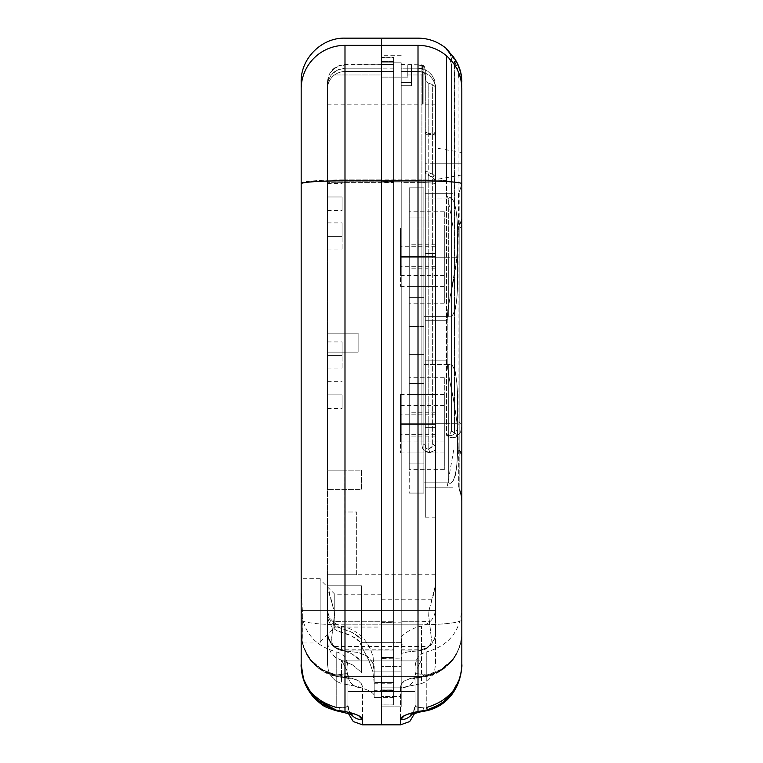 <?xml version="1.0" encoding="UTF-8"?>
<svg xmlns="http://www.w3.org/2000/svg" width="763" height="763" viewBox="0 0 763 763"><rect width="100%" height="100%" fill="white"/><g stroke="black" fill="none" stroke-linecap="round" stroke-linejoin="round"><path stroke-width="0.57" stroke-dasharray="3.81 2.86" d="M327.461 236.406L342.072 236.406L327.461 236.406L327.461 249.911L327.461 222.891L327.461 236.406L327.461 222.891L327.461 236.406L342.072 236.406L342.072 249.911L342.072 236.406L327.461 236.406M327.461 196.968L342.072 196.968L327.461 196.968L327.461 210.483L327.461 183.463L327.461 196.968L327.461 183.463L327.461 196.968L342.072 196.968L342.072 210.483L342.072 196.968L327.461 196.968M327.461 394.853L342.072 394.853L327.461 394.853L327.461 408.367L327.461 381.347L327.461 394.853L327.461 381.347L327.461 394.853L342.072 394.853L342.072 408.367L342.072 394.853L327.461 394.853M327.461 355.424L342.072 355.424L327.461 355.424L327.461 368.93L327.461 341.919L327.461 355.424L327.461 341.919L327.461 355.424L342.072 355.424L342.072 368.93L342.072 355.424L327.461 355.424M347.909 676.228L346.774 670.257L347.909 676.228L381.5 676.228L381.5 682.093L381.5 670.362L381.5 676.228L415.091 676.228L415.091 710.057L415.091 674.788A14.602 13.209 0 0 1 400.489 687.997L400.489 722.819L400.489 687.997L401.7 683.658L405.029 680.606L410.303 678.622L418.01 677.487L418.01 676.38L344.99 676.38L344.99 624.84L381.5 624.84L381.5 179.896L344.99 179.896L344.99 624.84L381.5 624.84L381.5 724.84L381.5 179.896L344.99 179.896L344.99 624.84A43.815 5.131 0 0 1 302.272 620.853L302.386 610.629L320.164 610.629L320.164 642.98L320.164 610.629L334.766 610.629L334.766 627.062L334.766 594.205L334.766 610.629L320.164 610.629L334.766 610.629L334.766 594.205L334.766 610.629L381.5 610.629L327.461 610.629L327.461 632.785L328.91 639.461L333.784 646.061C332.42 645.24 331.724 642.494 331.695 637.801L334.328 616.046L334.041 610.629L381.5 610.629L381.5 646.49L381.5 610.629L334.766 610.629L381.5 610.629L381.5 594.205L381.5 610.629L334.766 610.629L334.766 627.062L334.766 610.629L320.164 610.629L320.164 578.287L320.164 610.629L302.386 610.629L301.175 589.513L301.175 610.629L320.164 610.629L320.164 642.98L320.164 578.287L320.164 641.664L320.164 610.629L301.175 610.629L301.175 632.985L301.175 610.61L301.175 664.201L301.175 632.985C300.946 636.456 301.776 641.225 303.684 647.31C306.306 653.548 308.738 657.792 310.961 660.043L322.234 669.676L336.225 675.036L336.225 651.821L336.225 707.425L343.722 707.625L346.316 707.12L347.909 705.374L347.909 676.543L347.909 691.564L381.5 691.564L381.5 676.228L347.909 676.228L347.909 691.564L347.909 666.242L347.909 710.057L347.909 676.543M344.99 684.201L358.782 686.843L368.081 690.277C372.172 692.356 374.204 694.196 374.194 695.799C374.194 694.206 372.153 692.356 368.081 690.267L358.782 686.843L344.99 684.201L344.99 352.144L358.133 352.144L358.133 333.154L327.461 333.154L327.461 183.139A17.52 1.297 180 0 1 344.99 181.842L344.99 333.154L358.133 333.154L358.133 352.144L344.99 352.144L344.99 512.002L356.674 512.002L356.674 574.777L344.99 574.777L344.99 621.759L381.5 621.759L381.5 181.842L344.99 181.842L344.99 333.154L344.99 182.595A17.52 1.183 180 0 0 327.461 183.778L327.461 352.144L344.99 352.144L344.99 512.002L344.895 470.142L327.461 470.142L327.461 82.518L329.149 74.984L381.5 74.984L331.209 74.984L328.414 80.105L327.461 85.685L327.461 104.188L327.461 81.984L327.461 333.154L344.99 333.154L344.99 182.595L381.5 182.595L381.5 697.611L374.194 697.611L374.194 682.866L374.194 697.611L374.194 682.866L372.907 671.907L369.073 660.815L361.376 646.147C360.279 643.867 360.298 642.723 361.433 642.694L366.421 642.694L370.608 649.389L373.117 656.933L374.194 670.62L373.708 666.032L372.306 662.017L370.065 658.679L367.032 656.027L358.448 652.537L341.481 650.438C337.837 649.809 334.452 647.711 331.342 644.153L328.452 638.879L327.461 632.985L328.452 638.879L331.342 644.153C334.442 647.701 337.818 649.79 341.481 650.438L341.481 632.384C337.828 631.745 334.461 629.647 331.371 626.099L328.471 620.786L327.461 614.825L327.461 632.985L328.91 639.461L333.784 646.061A17.52 17.511 0 0 0 344.99 650.105L344.99 650.887L358.448 652.537L367.032 656.027L372.306 662.017L374.194 670.62L374.194 683.238L374.194 666.442L374.194 682.523L381.5 682.523L381.5 650.105L344.99 650.105L344.99 650.887L341.481 650.438L341.481 632.384C349.206 634.063 355.882 637.639 361.49 643.085L361.49 639.222C355.787 633.815 349.12 630.295 341.481 628.683L341.481 649.952L335.73 647.434L331.237 643.037L328.424 637.41L327.461 631.201L327.461 585.803L327.461 631.201L327.461 608.893L328.481 617.286L331.4 622.522L341.481 628.683L341.481 626.061L341.481 649.952C349.349 651.831 356.025 655.675 361.49 661.464L361.49 672.384L352.458 664.85L341.481 660.329L341.481 683.6L335.615 680.949L341.481 683.6L344.99 684.201L344.99 352.144L327.461 352.144L327.461 470.142L344.819 470.142L344.838 574.777L327.461 574.777L327.461 664.201L328.386 670.563L331.132 676.352L335.615 680.949L331.132 676.352L328.386 670.553L327.461 664.201L327.461 574.777L327.461 664.201L327.461 640.806L328.405 647.196L331.171 653.014L335.644 657.639L341.481 660.329L341.481 683.6M407.785 74.984L422.387 74.984L407.785 74.984L407.785 77.139L407.785 74.984L422.387 74.984L422.387 104.188L422.387 68.203L407.785 68.203L407.785 74.984L407.785 65.008L422.387 65.008L422.387 74.984L407.785 74.984L407.785 77.139L381.5 77.139L407.785 77.139L407.785 65.008L407.785 74.984M381.5 74.984L381.5 77.139L381.5 74.984L329.149 74.984L327.461 82.518L327.461 88.966A17.52 17.435 180 0 1 344.99 71.531L393.622 71.531L393.622 690.534L393.622 57.235L393.622 704.888L393.622 64.741L381.5 64.741L381.5 71.531L381.5 68.861L393.622 68.861L393.622 71.522L381.5 71.522L381.5 57.139L393.622 57.139L381.5 57.435L381.5 64.264L393.622 64.264L393.622 57.435L381.5 57.235L381.5 704.888L381.5 61.536L393.622 61.536L393.622 64.254L381.5 64.254L381.5 61.536L381.5 68.861L381.5 68.203L344.99 68.203L337.313 70.005L331.209 74.984L381.5 74.984L381.5 68.203L381.5 77.139L381.5 65.008L381.5 74.984M344.99 65.008L381.5 64.741L344.99 65.008L344.99 71.531L344.99 68.203L381.5 68.203L381.5 71.522L344.99 71.522L344.99 68.203L339.306 69.166L334.27 71.922L331.209 74.984L328.414 80.105L327.461 88.956A17.52 17.435 0 0 1 344.99 71.522A17.52 17.435 0 0 0 327.461 88.966L327.461 183.139A17.52 1.297 0 0 1 344.99 181.842L344.99 71.531L344.99 182.595L393.622 182.595L393.622 71.522L344.99 71.522L393.622 71.531L393.622 181.842L344.99 181.842L344.99 71.531A17.52 17.435 180 0 0 327.461 88.956L327.461 183.778A17.52 1.183 0 0 1 344.99 182.595L344.99 65.008L338.925 66.076L344.99 65.008M333.975 68.87L338.925 66.076L333.975 68.87L330.436 72.723L333.975 68.87M327.461 81.965C328.519 71.331 334.366 65.494 344.99 64.435L393.622 64.741L393.622 57.435M327.461 352.144L327.461 574.777L327.461 352.144L358.133 352.144L358.133 333.154L327.461 333.154L327.461 352.144L358.133 352.144L327.461 352.144L327.461 333.154L358.133 333.154L327.461 333.154L358.133 333.154L358.133 352.144L358.133 333.154L358.133 352.144L327.461 352.144M327.461 489.417L327.461 470.142L327.461 489.417L327.461 470.142L361.49 470.142L327.461 470.142L361.49 470.142L361.49 489.417L361.49 470.142L361.49 489.417L327.461 489.417L361.49 489.417L361.49 470.142L327.461 470.142L327.461 489.417L361.49 489.417L327.461 489.417M344.99 45.36L344.99 179.896L344.99 45.36L381.5 45.379L381.5 38.15L381.5 179.896L381.5 45.379L418.01 45.379A43.815 43.596 180 0 1 446.489 55.842L446.489 180.678A43.815 3.233 0 0 0 418.01 179.896L418.01 45.36L418.01 179.896L381.5 179.896L381.5 45.379L418.01 45.379A43.815 43.596 0 0 1 446.489 55.842A14.602 14.535 180 0 1 451.601 66.886L451.601 429.35L451.601 66.886L451.601 429.35L450.428 433.317L446.489 435.301L452.182 437.79L456.875 436.446L460.642 431.782L461.825 425.754L461.825 632.985C462.025 636.743 461.186 641.654 459.316 647.72C456.436 654.587 454.014 658.965 452.039 660.853L440.766 670.801L426.775 676.352A14.602 0.525 -101.8 0 0 426.832 676.409A14.602 0.525 -101.8 0 0 426.775 675.036L417.094 673.662L415.616 673.834L415.091 674.788L415.091 666.242L415.091 691.564L381.5 691.564L381.5 690.391L381.5 691.564L347.909 691.564L347.909 666.242L347.299 662.294L346.621 660.892L345.534 660.892L381.5 660.892L381.5 662.055L381.5 660.892L346.621 660.892L347.899 665.708M381.5 670.362L381.5 660.892L342.778 660.892L381.5 660.892L381.5 691.564L347.909 691.564L381.5 691.564L381.5 670.362M381.5 64.464L393.622 64.741M327.461 584.944L327.461 574.777L344.99 574.777L344.99 621.759A17.52 2.051 0 0 1 333.603 621.263L334.328 616.046L334.041 610.629L327.461 584.944L327.461 574.777L327.461 610.629L381.5 610.629L381.5 646.49L381.5 574.777L381.5 627.062L381.5 574.777L381.5 610.629L334.041 610.629L328.281 590.533L327.461 584.944M333.04 645.116C336.502 648.226 340.479 649.79 344.99 649.828L393.622 649.828L393.622 682.523L381.5 682.523L393.622 682.523L393.622 683.247L393.622 675.951L374.194 675.951L374.194 671.907L393.622 671.907L374.194 671.907L373.117 656.933L370.608 649.389L366.421 642.694L393.622 642.694L361.433 642.694L393.622 642.694L393.622 671.907L393.622 642.694L361.433 642.694L360.594 643.304L360.928 645.116L369.073 660.815L372.907 671.907L393.622 671.907L393.622 675.951L374.194 675.951L374.194 683.247L374.194 682.523L381.5 682.523L381.5 650.105L344.99 650.105L344.99 621.759L393.622 621.759L393.622 650.124L344.99 650.124A17.52 17.511 180 0 1 333.784 646.061L333.565 645.889C336.893 648.674 340.699 650.086 344.99 650.124L344.99 621.759A17.52 2.051 180 0 1 333.603 621.263L331.695 637.801C331.676 642.227 332.372 644.983 333.784 646.061M301.175 648.598L301.175 625.078M301.175 566.165L301.175 439.45M301.175 81.965L301.175 632.575L302.148 641.492C308.347 663.095 322.625 674.635 344.99 676.113L418.01 676.113C441.348 676.781 462.483 655.636 461.825 632.308M301.175 608.893C302.72 631.478 314.404 645.784 336.225 651.821C343.493 653.843 347.384 658.612 347.909 666.128L347.909 674.788C348.3 673.204 345.381 673.3 339.144 675.102A14.602 9.366 95.2 0 0 343.655 677.506A14.602 9.366 95.2 0 0 344.99 677.487L352.725 678.631L357.981 680.606L361.309 683.667L362.511 687.997L362.511 722.962L362.511 687.997A14.602 13.209 0 0 1 347.909 674.788L347.384 673.834L345.916 673.662L336.225 675.036L336.225 651.821L336.225 707.425L339.144 707.835C345.248 707.864 348.166 707.043 347.909 705.374L347.909 710.248M344.99 45.379A43.815 43.596 0 0 0 301.175 88.966A43.815 43.596 180 0 1 344.99 45.379L381.5 45.379L381.5 624.84L381.5 179.896L418.01 179.896A43.815 3.233 180 0 1 446.489 180.678L446.489 435.301L446.489 180.678A14.602 1.078 180 0 1 451.601 181.499A14.602 1.078 0 0 0 446.489 180.678L446.489 55.842A14.602 14.535 0 0 1 451.601 66.886L451.601 429.35C451.648 432.755 449.941 434.738 446.489 435.301C450.838 436.178 453.499 435.387 454.481 432.917C457.533 430.303 459.021 426.822 458.935 422.464L458.935 79.066L457.848 69.919L454.3 60.754L454.481 432.917L456.875 436.446C454.033 438.601 450.561 438.22 446.489 435.301L451.496 435.444L454.49 432.774A4.378 3.643 180 0 1 451.601 429.35A4.378 3.643 -0 0 0 454.49 432.774L454.481 63.262A4.378 3.386 180 0 1 451.601 60.086A4.378 3.386 0 0 0 454.481 63.262L454.3 60.754L451.486 55.098L446.613 49.528M346.774 670.257L342.53 662.131L342.778 660.892L342.53 662.131L346.774 670.257M336.225 676.352L344.99 677.487C356.569 678.145 362.415 681.655 362.511 687.997A14.602 13.209 180 0 1 347.909 674.788C348.939 677.678 349.683 678.984 350.15 678.717L336.168 676.409A14.602 0.525 101.8 0 0 336.225 676.352L322.234 670.801L310.961 660.853C308.986 658.965 306.564 654.587 303.684 647.72C301.814 641.654 300.975 636.743 301.175 632.985L302.31 642.484A43.815 43.787 0 0 0 344.99 676.38L344.99 677.487L336.168 676.409C326.087 674.845 312.82 666.299 306.602 654.33L303.55 647.358C301.595 642.656 301.061 634.11 301.175 632.985C302.501 655.522 314.184 669.981 336.225 676.352L336.225 675.036C314.184 668.893 302.501 654.883 301.175 632.985M352.077 714.521L349.568 711.641L347.909 705.374A14.602 14.402 0 0 0 350.77 713.93A14.602 14.402 180 0 1 347.909 705.374L347.909 674.788M342.778 711.955A14.602 6.486 98.6 0 1 339.144 707.835A14.602 6.486 -81.4 0 0 342.778 711.955M302.11 641.282L302.272 620.853A43.815 5.131 180 0 0 344.99 624.84L344.99 676.419L381.5 676.419L381.5 624.84L418.01 624.84L418.01 676.419L344.99 676.419A43.815 43.787 180 0 1 302.31 642.484L302.386 610.629L301.175 589.513L301.175 183.139A43.815 3.233 180 0 1 344.99 179.896A43.815 3.233 0 0 0 301.175 183.139L301.175 88.956M335.901 710.658A14.602 0.639 102.8 0 1 336.225 707.425C335.72 710.458 335.72 711.345 336.225 710.086M316.12 699.423L309.511 691.669M305.486 684.449L303.607 679.575M336.225 707.425L321.996 701.846L310.732 691.898L303.607 678.889M344.99 677.487A14.602 9.366 -84.8 0 1 343.655 677.506A14.602 9.366 -84.8 0 1 339.144 675.102L336.225 675.036A14.602 0.525 101.8 0 0 336.168 676.409M302.463 642.894L302.272 642.322C308.605 663.6 322.844 674.969 344.99 676.419M374.194 682.866L374.194 690.324L393.622 690.324L393.622 671.907L372.907 671.907L374.194 682.866M320.164 610.629L320.164 641.664L320.164 610.629M393.622 182.595L393.622 697.611L374.194 697.63L374.194 690.324L393.622 690.324L393.622 697.63L381.5 697.611L381.5 182.595M393.622 675.951L381.5 675.951L381.5 690.553L381.5 689.094L393.622 689.094L393.622 675.951L381.5 675.951L381.5 671.907L381.5 690.324L393.622 690.324L393.622 704.926L381.5 704.888L381.5 182.109L393.622 182.109L393.622 64.254L381.5 64.254L381.5 182.109L393.622 182.109L393.622 704.888L381.5 704.926L381.5 690.324L393.622 690.324L393.622 671.907L381.5 671.907L393.622 671.907L393.622 650L381.5 650L381.5 671.907L381.5 650L393.622 650L381.5 650L393.622 650L393.622 671.907L381.5 671.907L393.622 671.907L393.622 675.951M381.5 689.094L393.622 689.094L393.622 657.401L381.5 657.401L393.622 657.124L381.5 657.401L381.5 689.094M393.622 622.618L393.622 657.429L381.5 657.429L381.5 622.618L393.622 622.618L393.622 181.298L381.5 181.298L381.5 622.618L393.622 622.618M393.622 181.298L381.5 181.298L381.5 64.264L393.622 64.264L393.622 181.298M381.5 181.842L381.5 621.759L393.622 621.759L393.622 181.842L381.5 181.842M361.49 585.803L327.461 585.803L327.461 611.344L328.481 617.286L331.4 622.522L335.911 626.471L352.21 632.527L361.49 639.222L361.49 585.803L327.461 585.803L361.49 585.803L361.49 643.085L352.287 636.323L335.873 630.124L331.371 626.099L328.471 620.786L327.461 614.825L327.461 585.803L361.49 585.803L361.49 643.085L361.49 585.803L327.461 585.803L327.461 640.806L328.405 647.196L331.171 653.014L335.644 657.639L352.458 664.85L361.49 672.384L361.49 585.803L327.461 585.803L361.49 585.803L361.49 661.464L352.401 654.244L335.73 647.434L331.237 643.037L328.424 637.41L327.461 631.201L327.461 585.803L361.49 585.803L361.49 672.384L361.49 585.803M342.072 355.424L342.072 341.919L342.072 355.424M342.072 394.853L342.072 408.367L342.072 394.853M342.072 196.968L342.072 210.483L342.072 196.968M342.072 236.406L342.072 222.891L342.072 236.406M344.895 470.142L327.461 470.142L344.895 470.142L327.461 470.142L327.461 574.777L356.674 574.777L356.674 512.002L344.99 512.002L344.895 470.142M356.674 574.777L327.461 574.777L356.674 574.777M344.819 470.142L344.838 574.777L327.461 574.777L327.461 470.142L344.819 470.142M344.838 574.777L327.461 574.777L344.838 574.777M422.387 65.008L422.387 104.188L422.387 65.008L422.387 68.203L407.785 68.203L407.785 65.008L422.387 65.008M393.622 68.861L381.5 68.861L381.5 61.536L393.622 61.536L393.622 68.861M381.5 57.435L381.5 64.741M407.785 77.139L381.5 77.139L407.785 77.139M327.461 333.154L358.133 333.154L327.461 333.154M358.133 333.154L358.133 352.144L358.133 333.154M381.5 610.629L381.5 599.241L381.5 610.629L435.539 610.629L381.5 610.629L428.959 610.629L428.672 616.027L431.305 637.763C431.276 642.475 430.58 645.24 429.216 646.061L434.09 639.461L435.539 632.785L435.539 599.241L435.539 610.629L381.5 610.629L381.5 646.49L381.5 610.629L435.539 610.629L435.539 632.985L435.539 610.61L435.539 664.201L435.539 85.685L434.595 80.115L431.791 74.984L423.122 74.984L425.315 74.984L426.031 81.097L428.196 82.948L432.65 84.636L434.748 86.238L435.539 88.594L435.539 132.485L432.65 133.277L432.65 84.636L428.196 82.948L428.196 133.382L432.65 133.277L432.65 84.636L434.748 86.238L435.539 88.594L435.539 163.749L461.825 163.749L461.825 152.533L461.825 163.749L435.539 163.749L435.539 147.898L435.539 173.182A2.918 1.049 0 0 1 432.611 174.231L432.611 163.749L435.539 163.749L435.539 610.629L435.539 574.777L435.539 584.944L428.959 610.629L428.672 616.027L429.397 621.263A17.52 2.051 0 0 1 418.01 621.759L418.01 181.842A17.52 1.297 180 0 1 421.901 181.871L421.901 444.924L422.54 448.139L424.362 450.761L429.598 452.488L434.061 450.838L435.539 447.69L435.539 584.944L434.719 590.543L428.959 610.629L381.5 610.629L381.5 574.777L381.5 610.629L435.539 610.629L381.5 610.629L381.5 622.026L381.5 574.777L381.5 646.49L381.5 610.629M428.501 646.48L434.09 639.461L435.539 632.785L434.548 638.879L431.658 644.153C428.548 647.711 425.163 649.809 421.519 650.438L418.01 650.887L418.01 650.105A17.52 17.511 0 0 0 429.216 646.061L428.682 646.242M458.344 487.223L458.344 450.847L457.123 423.703L454.49 404.962L448.377 374.099L447.223 364.561L447.223 316.264L448.367 306.688L447.223 320.737L425.315 320.737L425.315 257.217L457.037 257.217L454.395 275.872L448.367 306.688L454.395 275.872L457.037 257.217L425.315 257.217L425.315 320.737L425.315 193.688L425.315 320.737L447.223 320.737L447.814 309.692L456.14 262.882L457.399 251.275L458.344 225.409C458.344 239.592 458.01 242.844 457.399 251.275L453.823 277.98L449.388 300.889L447.223 316.13L447.223 320.737L425.315 320.737L447.223 320.737L447.223 316.264L447.223 364.561L448.377 374.099L454.49 404.962L457.123 423.703L458.344 450.847A131.436 56.176 180 0 0 459.164 451.639L459.164 489.073A131.436 131.436 0 0 1 458.344 487.223L458.162 437.333L457.295 424.466L453.594 399.459L449.264 378.391L447.223 364.466L447.223 360.174L425.315 360.174L425.315 423.703L457.123 423.703L425.315 423.703L425.315 487.223L425.315 360.174L447.223 360.174L425.315 360.174L425.315 487.223L425.315 360.174L447.223 360.174L447.223 364.561L447.223 316.13L447.223 364.466L449.264 378.391L453.594 399.459L457.295 424.466L458.344 449.598L459.164 450.351L459.164 191.837A131.436 131.436 0 0 0 458.344 193.688L458.096 243.206L457.037 257.217L458.344 229.901L459.164 229.11L459.164 451.639A29.204 12.485 0 0 1 461.825 456.837L461.825 223.883A29.204 12.551 180 0 1 459.164 229.11L459.164 489.073A29.204 29.204 0 0 1 461.825 501.243L461.825 456.837A29.204 12.485 180 0 0 459.164 451.639M453.699 450.027L447.337 486.088M452.783 487.223L425.315 487.223L452.783 487.223M435.539 256.482L401.214 256.482L435.539 256.482L435.539 266.707L435.539 246.258L435.539 266.707L435.539 246.258L435.539 256.482L401.214 256.482L401.214 266.707L401.214 256.482L435.539 256.482L435.539 244.799L435.539 256.482L409.245 256.482L435.539 256.482L435.539 244.799L435.539 268.166L435.539 256.482L409.245 256.482L409.245 244.799L409.245 268.166L409.245 244.799L409.245 256.482L435.539 256.482L435.539 268.166L435.539 256.482M435.539 424.428L401.214 424.428L435.539 424.428L435.539 434.652L435.539 414.204L435.539 434.652L435.539 414.204L435.539 424.428L401.214 424.428L401.214 434.652L401.214 424.428L435.539 424.428L435.539 412.745L435.539 424.428L409.245 424.428L435.539 424.428L435.539 412.745L435.539 436.112L435.539 424.428L409.245 424.428L409.245 412.745L409.245 436.112L409.245 412.745L409.245 424.428L435.539 424.428L435.539 436.112L435.539 424.428M423.122 74.984L423.122 104.188L423.122 65.914L424.724 67.506L425.315 69.681L425.315 74.984L423.122 74.984L431.791 74.984L427.909 71.321L423.122 68.985L423.122 104.188L423.122 68.985L418.01 68.203L423.122 68.203L423.122 65.008L411.438 65.008L411.438 68.203L418.01 68.203L418.01 71.522L418.01 65.008L401.214 65.008L401.214 64.493L401.214 71.531L418.01 71.531A17.52 17.435 0 0 1 435.539 88.956L434.595 80.115L431.791 74.984L427.909 71.321L423.122 68.985L423.122 68.203L418.01 68.203L418.01 71.522L401.214 71.522L401.214 68.203L418.01 68.203L423.122 68.985L423.122 65.008L425.315 69.681L425.315 444.667L425.315 76.224A4.378 4.359 0 0 0 421.901 71.97L421.901 181.871A17.52 1.297 0 0 0 418.01 181.842L401.214 181.842L401.214 621.759L418.01 621.759A17.52 2.051 180 0 0 429.397 621.263L431.305 637.763C431.333 642.217 430.637 644.973 429.216 646.061A17.52 17.511 180 0 1 418.01 650.105L418.01 181.842L401.214 181.842L401.214 71.531L418.01 71.531L418.01 181.842L418.01 71.531L401.214 71.522L401.214 182.595L418.01 182.595L418.01 684.201L401.214 687.749L401.214 182.595L418.01 182.595L418.01 71.522A17.52 17.435 180 0 1 421.901 71.97A17.52 17.435 0 0 0 418.01 71.531L418.01 65.008L421.901 65.437L421.901 64.931L421.901 71.97L421.901 65.437L423.122 65.914L418.01 65.008L423.122 65.008L423.122 74.984M418.01 64.493L418.01 65.008L418.01 64.493M435.539 85.685L435.539 98.665L435.539 85.685M435.539 132.524L435.539 517.171L435.539 165.476L435.539 427.347L425.315 427.347L425.315 517.171L425.315 163.749L425.315 427.347L435.539 427.347L435.539 517.171L435.539 427.347L425.315 427.347L425.315 517.171L425.315 253.564L435.539 253.564L425.315 253.564L435.539 253.564L435.539 163.749L432.611 163.749L432.611 174.231L429.197 172.829L428.234 171.189L428.234 134.813L432.611 134.536L432.611 163.749L432.611 134.536A2.918 2.918 180 0 1 435.539 137.454A2.918 2.918 0 0 0 432.611 134.536L433.136 134.24A2.918 2.67 180 0 1 435.539 136.873L433.136 134.24L435.539 132.485L428.196 133.382L428.196 82.948L426.031 81.097L425.315 78.312L425.315 131.923L428.196 133.382L425.315 131.923L425.315 444.667L425.992 447.881L427.108 448.978L431.581 447.29L432.65 444.324L432.659 177.102L428.196 175.118L428.196 448.854L428.196 175.118L426.088 173.878L425.315 171.933L428.196 175.118L433.909 178.227L435.539 182.748L435.539 447.69A4.378 3.577 0 0 0 432.65 444.324L432.659 177.102L435.539 182.748L434.023 177.445L433.136 175.786L432.659 177.102L433.136 175.786L435.539 175.843L435.539 182.748L432.611 174.231L429.197 172.829L428.196 175.118L429.197 172.829L428.234 171.189A2.918 0.744 180 0 0 425.315 171.933A2.918 0.744 -0 0 1 428.234 171.189L428.234 134.813A2.918 2.89 180 0 1 425.315 131.923A2.918 2.89 0 0 0 428.234 134.813L429.197 134.622A2.918 1.278 -92.3 0 1 428.196 133.382A2.918 1.278 87.7 0 0 429.197 134.622L433.136 134.24A2.918 1.23 -90.4 0 1 432.65 133.277A2.918 1.23 89.6 0 0 433.136 134.24L435.539 132.485M418.01 650.887L418.01 650.105L401.214 650.105L401.214 653.481L408.348 651.812L418.01 650.887L408.348 651.812L401.214 653.481L401.214 636.781L401.567 642.694C402.759 642.761 402.645 644.182 401.214 646.957L401.214 687.749L421.519 683.6L421.519 626.061L421.519 650.438L418.01 650.887M401.214 65.008L401.214 82.499L411.438 82.499L411.438 65.008L401.214 65.008L401.214 706.843L401.214 671.907L381.5 671.907L401.214 671.907L401.214 646.957L402.435 643.791L401.567 642.694L381.5 642.694L381.5 706.843L401.214 706.843L401.214 67.01L401.214 696.485L401.214 666.442L381.5 666.442L381.5 687.12L401.214 687.12L401.214 642.694L381.5 642.694L401.567 642.694L401.214 666.442L381.5 666.442L381.5 642.694L381.5 706.843L381.5 67.01L381.5 696.485L381.5 642.694L401.214 642.694L401.214 637.42L401.214 653.481L401.214 650.105L418.01 650.124L401.214 650.105L401.214 621.759L418.01 621.759L418.01 650.124C422.301 650.086 426.107 648.674 429.435 645.889L429.216 646.061M401.214 424.428L401.214 434.652L401.214 424.428M401.214 256.482L401.214 246.258L401.214 256.482M461.825 648.598L461.825 625.078M461.825 566.165L461.825 439.45M451.601 60.048C450.323 52.399 450.838 54.717 446.803 49.69L446.489 49.423C450.742 53.486 453.346 57.273 454.3 60.754A4.378 2.756 151.2 0 1 456.646 61.86A4.378 2.756 151.2 0 1 456.665 61.908L454.3 60.754C457.514 66.867 459.059 72.971 458.935 79.066A4.378 3.205 0 0 1 461.825 82.08L461.825 425.754A4.378 3.491 0 0 0 458.935 422.464A4.378 3.491 180 0 1 461.825 425.754C461.892 430.227 460.251 433.794 456.875 436.446A4.378 3.615 50.7 0 0 454.481 432.917C457.533 430.303 459.021 426.822 458.935 422.464L458.935 79.066A4.378 3.205 180 0 1 461.825 82.08L461.825 619.709A43.815 5.131 0 0 1 418.01 624.84L418.01 179.896L418.01 624.84A43.815 5.131 180 0 0 461.825 619.709L461.825 632.603C462.483 655.942 441.348 677.077 418.01 676.419A43.815 43.787 -0 0 0 461.825 632.594A43.815 43.787 180 0 1 418.01 676.38L418.01 624.84L381.5 624.84L381.5 676.419L418.01 676.419M461.825 163.749L461.825 152.533L461.825 174.956L461.825 163.749L435.539 163.749L461.825 163.749L461.825 174.956L461.825 163.749M420.222 660.892L381.5 660.892L417.475 660.892L416.131 661.244L415.091 666.242L416.379 660.892L381.5 660.892L381.5 665.384L381.5 660.892L420.222 660.892L420.461 662.16L416.159 670.458L415.091 676.543L415.091 705.374L416.684 707.12L423.856 707.835L426.775 707.425L426.775 651.821L426.775 675.036L423.856 675.102C417.619 673.3 414.7 673.204 415.091 674.788L415.091 666.128C415.616 658.612 419.507 653.843 426.775 651.821L426.775 676.352L418.01 677.487A14.602 9.366 -95.2 0 0 419.345 677.506A14.602 9.366 -95.2 0 0 423.856 675.102A14.602 9.366 84.8 0 1 419.345 677.506A14.602 9.366 84.8 0 1 418.01 677.487L426.775 676.352C448.816 669.981 460.499 655.522 461.825 632.985C460.499 654.883 448.816 668.893 426.775 675.036L440.766 669.676L452.039 660.043C454.262 657.792 456.694 653.548 459.316 647.31C461.224 641.225 462.054 636.456 461.825 632.985C461.939 634.11 461.405 642.656 459.45 647.358L456.398 654.33C450.18 666.299 436.913 674.845 426.832 676.409L426.775 676.352M426.832 676.409L412.85 678.717C413.288 679.013 414.032 677.706 415.091 674.788A14.602 13.209 180 0 1 400.489 687.997C400.604 681.645 406.441 678.145 418.01 677.487M415.091 674.788L415.091 705.374A14.602 14.402 180 0 1 412.23 713.93A14.602 14.402 0 0 0 415.091 705.374C414.834 707.043 417.762 707.864 423.856 707.835A14.602 6.486 -98.6 0 1 420.222 711.955A14.602 6.486 81.4 0 0 423.856 707.835L426.775 707.425L426.775 651.821C448.596 645.784 460.28 631.478 461.825 608.893M415.091 710.248L415.091 705.374L413.479 711.564L410.923 714.521M459.393 678.889L452.268 691.898L441.004 701.846L426.775 707.425C427.28 710.458 427.28 711.345 426.775 710.086M435.539 632.985L435.539 664.201L434.614 670.553L431.868 676.352L427.385 680.949L421.519 683.6L421.519 650.438C425.172 649.799 428.558 647.701 431.658 644.153L434.548 638.879L435.539 632.985M421.519 683.6L427.385 680.949L431.868 676.352L434.614 670.553L435.539 664.201L435.539 183.778A17.52 1.183 180 0 0 418.01 182.595L418.01 684.201M418.01 71.522L418.01 182.595A17.52 1.183 0 0 1 435.539 183.778L435.539 88.956A17.52 17.435 180 0 0 418.01 71.522M453.327 56.71L446.489 49.423L450.571 54.926L451.601 60.086C451.963 56.739 450.256 53.191 446.489 49.423L454.71 58.665M435.539 447.69C435.606 450.237 433.622 451.83 429.598 452.488A4.378 2.871 81.8 0 0 428.196 448.854C431.219 448.272 432.697 446.765 432.65 444.324A4.378 3.577 180 0 1 435.539 447.69L435.539 584.944M429.598 452.488C424.686 452.144 422.12 449.626 421.901 444.924L425.315 444.667C425.392 447.747 426.355 449.14 428.196 448.854A4.378 2.871 -98.2 0 1 429.598 452.488M421.901 444.924L421.901 181.871L425.315 182.185L425.315 444.667L421.901 444.924M425.315 76.224L425.315 182.185L421.901 181.871L421.901 71.97A4.378 4.359 180 0 1 425.315 76.224M455.12 59.304L457.161 62.833M425.315 253.564L425.315 427.347L435.539 427.347L435.539 253.564L425.315 253.564M452.898 226.373L447.347 194.889M452.783 193.688L425.315 193.688L452.783 193.688M401.214 650.105L401.214 64.464M381.5 62.795L381.5 182.004L401.214 182.004L401.214 62.795L381.5 62.795L401.214 62.795L381.5 62.814L401.214 62.814L401.214 181.193L381.5 181.193L381.5 62.814M381.5 181.193L401.214 181.193L401.214 622.789L381.5 622.789L381.5 181.193M381.5 658.86L381.5 622.789L401.214 622.789L401.214 658.889L381.5 658.593L381.5 696.485L401.214 696.485L381.5 696.485L381.5 687.12L401.214 687.12L401.214 696.485L401.214 658.86M381.5 706.843L401.214 706.843L401.214 182.004L381.5 182.004L381.5 706.843M433.136 175.786L432.611 174.231A2.918 1.049 180 0 0 435.539 173.182L435.539 175.843L433.136 175.786M435.539 163.749L435.539 179.591L435.539 163.749L425.315 163.749M415.091 666.242L415.091 676.228L381.5 676.228L381.5 691.564L415.091 691.564L415.091 676.543M417.771 666.757L420.642 661.74M415.091 691.564L381.5 691.564L415.091 691.564M435.539 610.629L435.539 622.026L435.539 610.629M411.438 65.008L411.438 85.694L411.438 65.008M411.438 68.203L411.438 85.694L401.214 85.694L401.214 68.203L411.438 68.203M401.214 82.499L411.438 82.499L411.438 85.694L401.214 85.694L401.214 82.499M458.344 193.688L458.344 225.409A131.436 65.799 0 0 1 459.164 224.484L459.164 229.11A29.204 12.551 -0 0 0 461.825 223.883L461.825 179.667A29.204 29.204 0 0 1 459.164 191.837A29.204 29.204 0 0 0 461.825 179.667A29.204 29.204 0 0 1 459.164 191.837A29.204 29.204 0 0 0 461.825 179.667L461.825 501.243A29.204 29.204 0 0 0 459.164 489.073L459.164 450.351A29.204 11.903 180 0 1 461.825 455.311M461.825 501.243A29.204 29.204 0 0 0 459.164 489.073M459.164 450.351L459.164 224.484M400.489 257.217L400.489 238.953L400.489 257.217L444.295 257.217L400.489 257.217L444.295 257.217L444.295 238.953L444.295 257.217L400.489 257.217L400.489 228.003L400.489 286.421L400.489 238.953L400.489 275.472L400.489 257.217L444.295 257.217L444.295 286.421L444.295 211.208L444.295 257.217L409.245 257.217L444.295 257.217L444.295 303.216L444.295 211.208L444.295 286.421L444.295 257.217L409.245 257.217L409.245 211.208L409.245 303.216L409.245 211.208L409.245 257.217L444.295 257.217L444.295 303.216L444.295 228.003L444.295 257.217L400.489 257.217L400.489 228.003L400.489 257.217L444.295 257.217L400.489 257.217L400.489 275.472L400.489 257.217M400.489 423.703L400.489 405.449L400.489 423.703L444.295 423.703L400.489 423.703L444.295 423.703L444.295 405.449L444.295 423.703L400.489 423.703L400.489 394.49L400.489 452.907L400.489 405.449L400.489 441.958L400.489 423.703L444.295 423.703L444.295 452.907L444.295 377.695L444.295 423.703L409.245 423.703L444.295 423.703L444.295 469.703L444.295 377.695L444.295 452.907L444.295 423.703L409.245 423.703L409.245 377.695L409.245 469.703L409.245 377.695L409.245 423.703L444.295 423.703L444.295 469.703L444.295 394.49L444.295 423.703L400.489 423.703L400.489 394.49L400.489 423.703L444.295 423.703L400.489 423.703L400.489 441.958L400.489 423.703M423.856 364.552L448.682 364.552L448.682 423.703L423.856 423.703L423.856 364.552L423.856 482.845L423.856 369.054L423.856 482.845L448.682 482.845L448.682 364.552C454.109 360.746 458.277 379.669 457.438 404.323C457.438 400.995 457.438 400.995 457.438 404.323C457.438 400.995 457.438 400.995 457.438 404.323C458.277 379.669 454.109 360.746 448.682 364.552L448.682 364.552C454.109 360.746 458.277 379.669 457.438 404.323L457.438 443.074C458.277 467.729 454.109 486.651 448.682 482.845C454.109 486.651 458.277 467.729 457.438 443.074C457.438 446.403 457.438 446.403 457.438 443.074C457.438 446.403 457.438 446.403 457.438 443.074C458.277 467.729 454.109 486.651 448.682 482.845L448.682 482.845C454.109 486.651 458.277 467.729 457.438 443.074L457.438 404.323C458.277 379.669 454.109 360.746 448.682 364.552L448.682 482.845L448.682 364.552L423.856 364.552M423.856 198.065L448.682 198.065L448.682 257.217L423.856 257.217L423.856 198.065L423.856 316.359L423.856 202.567L423.856 316.359L448.682 316.359C454.109 320.164 458.277 301.242 457.438 276.587L457.438 237.837C458.277 213.182 454.109 194.26 448.682 198.065L448.682 316.359L448.682 198.065C454.109 194.26 458.277 213.182 457.438 237.837C457.438 234.508 457.438 234.508 457.438 237.837C457.438 234.508 457.438 234.508 457.438 237.837C458.277 213.182 454.109 194.26 448.682 198.065L448.682 198.065C454.109 194.26 458.277 213.182 457.438 237.837L457.438 276.587C458.277 301.242 454.109 320.164 448.682 316.359C454.109 320.164 458.277 301.242 457.438 276.587C457.438 279.916 457.438 279.916 457.438 276.587C457.438 279.916 457.438 279.916 457.438 276.587C458.277 301.242 454.109 320.164 448.682 316.359L448.682 198.065L423.856 198.065M423.856 228.003L423.856 326.583L423.856 187.841L423.856 297.37L409.245 297.37L409.245 217.054L423.856 217.054L409.245 217.054L409.245 228.003L435.539 228.003L409.245 228.003L409.245 286.421L423.856 286.421L423.856 394.49L423.856 228.003L423.856 286.421L409.245 286.421L423.856 286.421L409.245 286.421L409.245 394.49L423.856 394.49L423.856 493.07L423.856 286.421L423.856 394.49L409.245 394.49L423.856 394.49L409.245 394.49L409.245 452.907L423.856 452.907L423.856 383.541L423.856 463.866L423.856 452.907L409.245 452.907L435.539 452.907L409.245 452.907L409.245 463.866L423.856 463.866L409.245 463.866L409.245 383.541L423.856 383.541L409.245 383.541L409.245 394.49L423.856 394.49L409.245 394.49L423.856 394.49L409.245 394.49L409.245 286.421L423.856 286.421L409.245 286.421L423.856 286.421L409.245 286.421L409.245 297.37L423.856 297.37L423.856 286.421L435.539 286.421L435.539 228.003L423.856 228.003L435.539 228.003L435.539 286.421L423.856 286.421L423.856 228.003M448.682 316.359L423.856 316.359L448.682 316.359L423.856 316.359L423.856 257.217L448.682 257.217L448.682 316.359C451.343 315.787 453.88 316.454 455.835 306.707C457.199 296.588 457.743 287.384 457.438 279.115L457.438 276.587L457.438 279.115M457.438 237.837L457.438 276.587L457.438 237.837M423.856 187.841L409.245 187.841L423.856 187.841L423.856 217.054L409.245 217.054L409.245 187.841L409.245 326.583L423.856 326.583L409.245 326.583L409.245 187.841L423.856 187.841L409.245 187.841L409.245 217.054L423.856 217.054L423.856 187.841M409.245 493.07L423.856 493.07L409.245 493.07L409.245 354.328L423.856 354.328L409.245 354.328L409.245 394.49L409.245 286.421L409.245 463.866L423.856 463.866L423.856 493.07L409.245 493.07L423.856 493.07L423.856 463.866L409.245 463.866L409.245 493.07M448.682 482.845L423.856 482.845L448.682 482.845L423.856 482.845L423.856 423.703L448.682 423.703L448.682 482.845C451.343 482.273 453.88 482.941 455.835 473.194C457.199 463.074 457.743 453.871 457.438 445.602L457.438 443.074L457.438 445.602M457.438 404.323L457.438 443.074L457.438 404.323M423.856 383.541L409.245 383.541L409.245 354.328L423.856 354.328L423.856 383.541L423.856 354.328L409.245 354.328L409.245 383.541L423.856 383.541M423.856 326.583L409.245 326.583L409.245 297.37L423.856 297.37L423.856 326.583L423.856 297.37L409.245 297.37L409.245 326.583L423.856 326.583M409.245 257.217L409.245 303.216L409.245 257.217M409.245 423.703L409.245 469.703L409.245 423.703M444.295 423.703L444.295 441.958L444.295 423.703M444.295 257.217L444.295 238.953L444.295 257.217M423.856 452.907L435.539 452.907L435.539 394.49L423.856 394.49L423.856 452.907L423.856 394.49L435.539 394.49L423.856 394.49L435.539 394.49L435.539 452.907L423.856 452.907M435.539 452.907L435.539 394.49L435.539 452.907M423.856 286.421L435.539 286.421L423.856 286.421M435.539 286.421L435.539 228.003L435.539 286.421M409.245 424.428L409.245 436.112L409.245 424.428M409.245 256.482L409.245 268.166L409.245 256.482M327.461 249.911L342.072 249.911M327.461 210.483L342.072 210.483M327.461 408.367L342.072 408.367M327.461 368.93L342.072 368.93M381.5 594.205L334.766 594.205L320.164 579.603M320.164 578.287L301.175 578.287M334.537 646.49L428.463 646.49M327.461 104.188L422.387 104.188M369.96 648.006C363.827 636.285 354.328 628.97 341.481 626.061C332.763 623.648 328.09 617.916 327.461 608.893M320.164 641.664L334.766 627.062L381.5 627.062M348.195 713.09L347.909 710.229M301.175 589.513L301.175 183.139M435.539 574.777L327.461 574.777M320.164 642.98L302.472 642.98M374.194 683.247L393.622 683.247M393.622 697.63L374.194 697.63M393.622 690.553L381.5 690.553M393.622 704.926L381.5 704.926M327.461 341.919L342.072 341.919M327.461 381.347L342.072 381.347M327.461 183.463L342.072 183.463M327.461 222.891L342.072 222.891M381.5 599.241L435.539 599.241M461.825 152.533L435.539 147.898M435.539 266.707L401.214 266.707M435.539 434.652L401.214 434.652M435.539 104.188L423.122 104.188M401.214 64.435L421.901 64.874L424.352 66.419L425.315 69.147M401.214 649.828L418.01 649.828C422.521 649.79 426.498 648.226 429.96 645.116M401.214 636.781C406.956 631.278 413.727 627.701 421.519 626.061C430.237 623.648 434.91 617.916 435.539 608.893M435.539 414.204L401.214 414.204M435.539 246.258L401.214 246.258M414.805 713.09L415.091 710.229M449.55 52.294L451.601 59.762M460.814 72.876L460.423 71.283M425.315 517.171L435.539 517.171M401.214 55.67L381.5 55.67M381.5 658.889L401.214 658.889M461.825 174.956L435.539 179.591M381.5 622.026L435.539 622.026M435.539 244.799L409.245 244.799M435.539 412.745L409.245 412.745M400.489 238.953L444.295 238.953M444.295 286.421L400.489 286.421M400.489 405.449L444.295 405.449M444.295 452.907L400.489 452.907M444.295 377.695L409.245 377.695M444.295 211.208L409.245 211.208M448.682 198.065L448.682 198.065C451.496 197.483 453.689 199.868 455.253 205.218C457.209 217.36 457.934 227.384 457.438 235.309M457.438 401.796C457.934 393.87 457.209 383.846 455.253 371.705C453.689 366.354 451.496 363.98 448.682 364.552L448.682 364.552M444.295 303.216L409.245 303.216M444.295 469.703L409.245 469.703M444.295 394.49L400.489 394.49M400.489 441.958L444.295 441.958M444.295 228.003L400.489 228.003M400.489 275.472L444.295 275.472M435.539 436.112L409.245 436.112M435.539 268.166L409.245 268.166"/><path stroke-width="1.14" d="M461.825 439.45L461.825 88.956A43.815 43.596 180 0 0 418.01 45.36L381.5 45.379L381.5 40.134L381.5 724.192L381.5 45.36L344.99 45.36L344.99 180.831L418.01 180.831L418.01 711.497L409.884 713.395L404.4 715.656L400.489 719.776L400.489 724.84L362.511 724.84L362.511 719.776L358.61 715.665L353.126 713.395L344.99 711.497L344.99 180.831L418.01 180.831L418.01 45.36L344.99 45.36A43.815 43.596 180 0 0 301.175 88.956L301.175 81.965C300.517 58.627 321.652 37.482 344.99 38.15L418.01 38.15C428.72 38.255 438.22 41.765 446.489 48.67L449.55 52.294M381.5 681.454L381.5 724.774L381.5 681.454M301.175 439.45L301.175 648.598M301.175 625.078L301.175 566.165M348.195 713.09L353.288 721.56L362.511 724.84L362.511 719.776C363.102 717.01 357.256 714.254 344.99 711.497L344.99 180.831A43.815 2.957 180 0 0 301.175 183.778L301.175 88.956L301.175 183.778A43.815 2.957 0 0 1 344.99 180.831L344.99 45.379M362.511 719.776A14.602 14.402 180 0 1 350.77 713.93A14.602 14.402 0 0 0 362.511 719.776M344.99 711.497A14.602 6.486 98.6 0 1 342.778 711.955A14.602 6.486 -81.4 0 0 344.99 711.497L336.225 710.086L344.99 711.497M301.175 88.966L301.175 88.956A43.815 43.596 0 0 1 344.99 45.36M303.607 679.575L301.175 664.201L301.795 672.012L303.617 679.604L310.732 693.386L321.967 704.049L336.225 710.086A14.602 0.639 102.8 0 1 335.901 710.658L336.225 710.086L316.12 699.423M309.511 691.669L305.486 684.449M303.607 678.889C301.614 671.593 300.803 666.7 301.175 664.201C301.814 686.099 313.498 700.51 336.225 707.425M410.923 714.521L420.203 711.965A14.602 6.486 -98.6 0 1 418.01 711.497A14.602 6.486 81.4 0 0 420.222 711.955L427.099 710.658A14.602 0.639 -102.8 0 1 426.775 710.086L441.033 704.049L452.268 693.386L459.383 679.604L461.205 672.012L461.825 664.201C461.186 687.167 449.502 702.465 426.775 710.086L427.099 710.658A14.602 0.639 -102.8 0 0 426.775 707.425C449.502 700.51 461.186 686.099 461.825 664.201L461.825 648.598M461.825 625.078L461.825 566.165M427.099 710.658C450.647 705.06 461.691 683.476 461.825 664.201L461.825 183.778A43.815 2.957 180 0 0 418.01 180.831L418.01 45.36A43.815 43.596 0 0 1 461.825 88.956L461.52 77.025L460.594 71.98L456.675 61.908L452.469 55.613L446.489 49.423M381.5 45.36L381.5 180.831L381.5 45.36M459.393 678.889C461.386 671.593 462.197 666.7 461.825 664.201L461.825 183.778A43.815 2.957 0 0 0 418.01 180.831L418.01 711.497L426.775 710.086L418.01 711.497C405.754 714.244 399.907 717.01 400.489 719.776A14.602 14.402 0 0 0 412.23 713.93A14.602 14.402 180 0 1 400.489 719.776L400.489 724.85L409.712 721.56L414.805 713.09M461.825 88.956L461.825 183.778M456.665 61.908C460.213 68.584 461.93 75.308 461.825 82.08L460.814 72.876M454.71 58.665L455.12 59.304M459.164 489.073A29.204 29.204 0 0 1 461.825 501.243M461.825 218.399A29.204 14.621 -0 0 1 459.164 224.484A29.204 14.621 180 0 0 461.815 218.714M461.825 455.311A29.204 11.903 0 0 0 459.164 450.351M352.077 714.521L335.901 710.658C322.129 706.099 324.046 706.481 314.766 698.66C305.629 688.445 301.099 676.962 301.175 664.201L301.175 183.778M460.423 71.283L457.161 62.833M453.327 56.71L456.646 61.86"/></g></svg>
